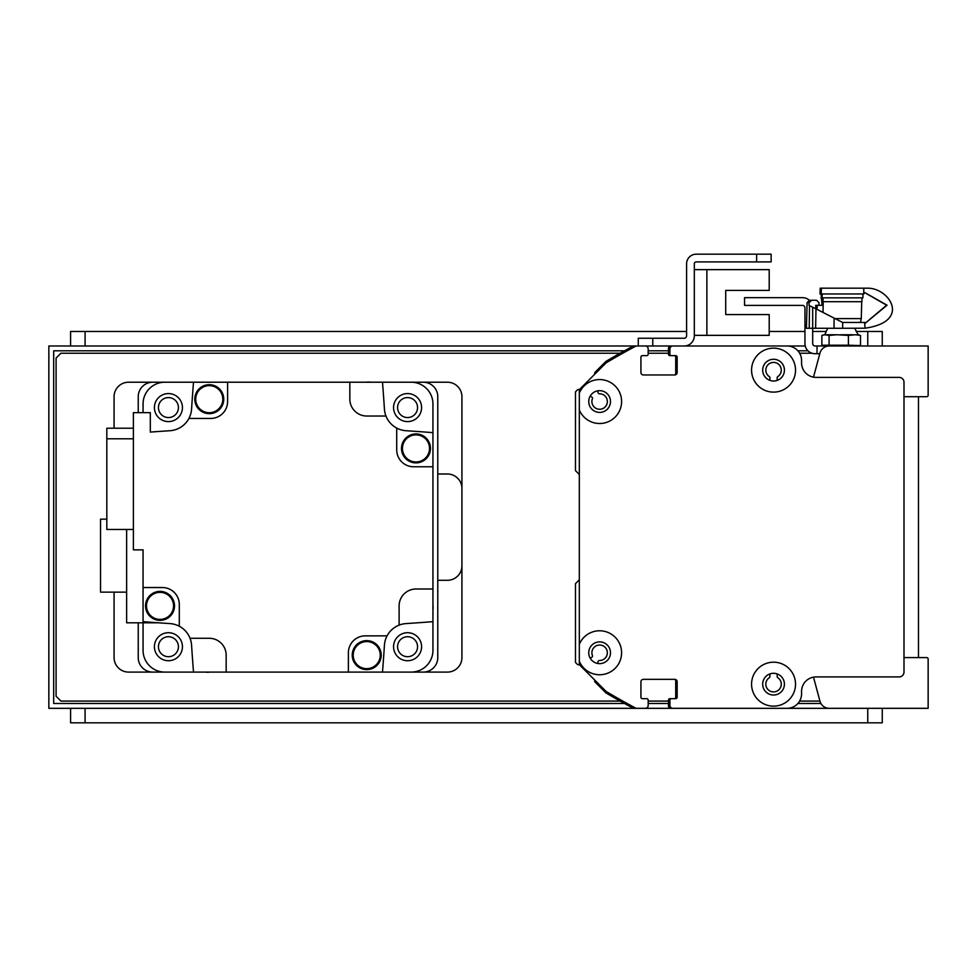 <?xml version="1.0" encoding="UTF-8"?>
<svg xmlns="http://www.w3.org/2000/svg" width="977" height="977" viewBox="0 0 977 977"><rect width="100%" height="100%" fill="white"/><g stroke="black" fill="none" stroke-linecap="round" stroke-linejoin="round"><path stroke-width="1.47" d="M579.324 579.239A1.453 1.453 0 0 1 578.909 580.24L575.465 583.672L575.465 662.43L577.395 664.36A1.453 1.453 0 0 0 579.141 664.592L579.324 664.482M590.206 658.205L591.769 657.301A1.453 1.453 0 0 0 592.404 655.518A7.731 7.731 0 0 1 597.802 645.247A7.731 7.731 0 0 1 607.303 651.903A7.731 7.731 0 0 1 599.499 660.489A1.453 1.453 0 0 0 598.046 661.685L597.729 663.468M769.925 380.383L769.925 377.781A1.453 1.453 0 0 0 769.278 376.572A7.731 7.731 0 0 1 767.727 365.044A7.731 7.731 0 0 1 779.365 365.044A7.731 7.731 0 0 1 777.814 376.572A1.453 1.453 0 0 0 777.167 377.781L777.167 380.383M778.449 345.98A14.496 14.496 0 0 0 778.376 345.98L749.396 345.98A1.453 1.453 0 0 0 749.359 345.98L720.403 345.98A1.453 1.453 0 0 0 720.367 345.98L701.12 345.98A1.453 1.453 0 0 0 701.059 345.98L670.881 345.98A2.418 2.418 0 0 0 668.463 348.386L668.463 354.187A1.453 1.453 0 0 0 669.917 355.64L671.346 355.64M730.1 345.98A1.453 1.453 0 0 0 730.063 345.98L720.403 345.98M674.289 355.64A1.453 1.453 0 0 1 675.718 357.093L675.718 373.519A1.453 1.453 0 0 1 674.277 374.96M779.194 708.325L48.85 708.325L48.85 345.98L636.1 345.98A676.389 676.389 0 0 0 606.082 362.882L579.324 389.64L579.324 393.084A21.982 21.982 0 0 1 621.409 398.653A21.982 21.982 0 0 1 579.324 409.986L579.324 644.307A21.982 21.982 0 0 1 621.409 649.876A21.982 21.982 0 0 1 579.324 661.221L579.324 664.665L606.082 691.411A676.389 676.389 0 0 0 636.1 708.325L645.272 708.325A2.894 2.894 0 0 0 648.178 705.431L648.178 700.106A1.453 1.453 0 0 0 646.725 698.665L642.377 698.665A1.453 1.453 0 0 1 640.924 697.212L640.924 681.751A2.418 2.418 0 0 1 643.342 679.333L674.753 679.333A2.418 2.418 0 0 1 677.159 681.751L677.159 697.212A1.453 1.453 0 0 1 675.718 698.665L671.37 698.665A1.453 1.453 0 0 0 669.917 700.106L669.917 705.431A2.894 2.894 0 0 0 672.811 708.325L787.071 708.325A14.496 14.496 0 0 0 801.567 693.829L801.567 691.411A14.496 14.496 0 0 1 816.064 676.927L899.158 676.927A4.836 4.836 0 0 0 903.994 672.091L903.994 382.215A4.836 4.836 0 0 0 899.158 377.378L816.064 377.378A14.496 14.496 0 0 1 801.567 362.882L801.567 360.476A14.496 14.496 0 0 0 787.071 345.98L672.811 345.98A2.894 2.894 0 0 0 669.917 348.874L669.917 354.187A1.453 1.453 0 0 0 671.37 355.64L675.718 355.64A1.453 1.453 0 0 1 677.159 357.093L677.159 372.542A2.418 2.418 0 0 1 674.753 374.96L643.342 374.96A2.418 2.418 0 0 1 640.924 372.542L640.924 357.093A1.453 1.453 0 0 1 642.377 355.64L646.725 355.64A1.453 1.453 0 0 0 648.178 354.187L648.178 348.874A2.894 2.894 0 0 0 645.272 345.98L633.804 345.98A1.453 1.453 0 0 0 633.12 346.151A676.389 676.389 0 0 0 606.119 361.282A1.453 1.453 0 0 0 605.838 361.502L595.078 372.249A1.453 1.453 0 0 0 594.688 373.532L594.798 374.167M597.729 390.837L598.046 392.607A1.453 1.453 0 0 0 599.499 393.804A7.731 7.731 0 0 1 607.303 402.39A7.731 7.731 0 0 1 597.802 409.045A7.731 7.731 0 0 1 592.404 398.775A1.453 1.453 0 0 0 591.769 397.004L590.206 396.1M579.324 389.823L579.141 389.713A1.453 1.453 0 0 0 577.395 389.945L575.465 391.875L575.465 470.621L578.909 474.065A1.453 1.453 0 0 1 579.324 475.066M594.798 680.139L594.688 680.774A1.453 1.453 0 0 0 595.078 682.044L605.838 692.803A1.453 1.453 0 0 0 606.119 693.023A676.389 676.389 0 0 0 633.12 708.154A1.453 1.453 0 0 0 633.804 708.325L644.307 708.325A2.418 2.418 0 0 0 644.344 708.325M643.318 679.333L645.296 679.333A1.453 1.453 0 0 0 645.321 679.333M669.88 679.333A1.453 1.453 0 0 0 669.892 679.333L674.264 679.333A1.453 1.453 0 0 1 675.718 680.786L675.718 697.212A1.453 1.453 0 0 1 674.277 698.665M671.346 698.665L669.917 698.665A1.453 1.453 0 0 0 668.463 700.106L668.463 705.907A2.418 2.418 0 0 0 670.881 708.325L701.083 708.325A1.453 1.453 0 0 0 701.095 708.325M720.391 708.325A1.453 1.453 0 0 0 720.403 708.325L730.063 708.325A1.453 1.453 0 0 0 730.075 708.325M749.383 708.325A1.453 1.453 0 0 0 749.396 708.325L778.376 708.325A14.496 14.496 0 0 0 778.388 708.325M777.167 673.922L777.167 676.524A1.453 1.453 0 0 0 777.814 677.72A7.731 7.731 0 0 1 779.365 689.261A7.731 7.731 0 0 1 767.727 689.261A7.731 7.731 0 0 1 769.278 677.72A1.453 1.453 0 0 0 769.925 676.524L769.925 673.922M773.552 348.154A21.982 21.982 0 0 1 792.591 381.128A21.982 21.982 0 0 1 754.513 381.128A21.982 21.982 0 0 1 773.552 348.154M773.552 662.186A21.982 21.982 0 0 1 792.579 695.16A21.982 21.982 0 0 1 754.513 695.16A21.982 21.982 0 0 1 773.552 662.186M599.622 641.889A10.869 10.869 0 0 0 590.206 658.205A10.869 10.869 0 0 0 609.037 658.205A10.869 10.869 0 0 0 599.622 641.889M579.324 661.221L579.324 644.307M773.552 359.267A10.869 10.869 0 0 0 764.136 375.571A10.869 10.869 0 0 0 782.968 375.571A10.869 10.869 0 0 0 773.552 359.267M773.552 673.3A10.869 10.869 0 0 0 764.136 689.603A10.869 10.869 0 0 0 782.956 689.603A10.869 10.869 0 0 0 773.552 673.3M599.622 390.666A10.869 10.869 0 0 0 590.206 406.969A10.869 10.869 0 0 0 609.037 406.969A10.869 10.869 0 0 0 599.622 390.666M579.324 409.986L579.324 393.084M638.274 338.25L638.274 345.98L638.274 338.25L684.169 338.25A2.418 2.418 0 0 0 686.587 335.832A2.418 2.418 0 0 1 684.169 338.25A2.418 2.418 0 0 0 686.587 335.832L686.587 263.839A9.66 9.66 0 0 1 696.247 254.179L756.638 254.179L696.247 254.179L756.638 254.179L756.638 261.909L771.134 261.909L771.134 254.179L756.638 254.179M701.059 345.98L684.169 345.98A10.149 10.149 0 0 0 694.317 335.832L694.317 263.839A1.93 1.93 0 0 1 696.247 261.909L756.638 261.909M694.317 335.343L769.204 335.343L769.204 314.57L725.716 314.57L725.716 290.413L769.204 290.413L769.204 269.64L694.317 269.64M813.511 677.146L819.947 701.168A9.66 9.66 0 0 0 829.278 708.325L928.15 708.325L928.15 659.035A1.453 1.453 0 0 0 926.697 657.594L903.994 657.594L903.994 413.613A2.418 2.418 0 0 0 903.994 413.601M903.994 640.729A2.418 2.418 0 0 0 903.994 640.692L903.994 577.883M812.681 307.804L812.681 343.562A2.418 2.418 0 0 0 815.099 345.98L817.028 345.98L817.028 353.711L819.788 353.711M817.028 353.711L815.099 353.711A10.149 10.149 0 0 1 804.95 343.562L804.95 307.804A2.418 2.418 0 0 0 802.532 305.398L744.559 305.398L744.559 297.667L802.532 297.667A10.149 10.149 0 0 1 809.31 300.257L811.679 300.257L809.09 302.601L807.087 302.601L809.506 300.257L816.528 300.257A2117.318 2113.349 -90 0 0 819.007 302.662L819.007 305.325M847.34 345.98L817.028 345.98M143.057 412.648L143.057 403.953A21.738 21.738 0 0 1 164.808 382.215L152.717 382.215A14.496 14.496 0 0 0 138.233 396.711L138.233 412.648M138.233 622.813L138.233 657.594A14.496 14.496 0 0 0 152.717 672.091L164.808 672.091A21.738 21.738 0 0 1 143.057 650.352L143.057 622.813M382.495 382.215A1835.905 1835.905 0 0 1 384.425 409.07A23.192 23.192 0 0 0 385.976 416.031L366.754 416.031A16.914 16.914 0 0 1 349.839 399.117L349.839 382.215L447.429 382.215A14.496 14.496 0 0 1 461.926 396.711L461.926 657.594A14.496 14.496 0 0 1 447.429 672.091L411.195 672.091A21.738 21.738 0 0 0 432.945 650.352L432.945 621.653A1835.905 1835.905 0 0 1 406.078 623.582A23.192 23.192 0 0 0 384.425 645.223A1835.905 1835.905 0 0 1 382.495 672.091L423.273 672.091A14.496 14.496 0 0 0 437.769 657.594L437.769 396.711A14.496 14.496 0 0 0 423.273 382.215L411.195 382.215A21.738 21.738 0 0 1 432.945 403.953L432.945 466.762L413.613 466.762A16.914 16.914 0 0 1 396.711 449.847L396.711 428.073A23.192 23.192 0 0 0 406.078 430.723A1835.905 1835.905 0 0 1 432.945 432.652M397.578 407.58A9.99 9.99 0 0 1 412.563 398.934A9.99 9.99 0 0 1 412.563 416.226A9.99 9.99 0 0 1 397.578 407.58M158.445 646.725A9.99 9.99 0 0 1 173.43 638.066A9.99 9.99 0 0 1 173.43 655.372A9.99 9.99 0 0 1 158.445 646.725M397.578 646.725A9.99 9.99 0 0 1 412.563 638.066A9.99 9.99 0 0 1 412.563 655.372A9.99 9.99 0 0 1 397.578 646.725M158.445 407.58A9.99 9.99 0 0 1 173.43 398.934A9.99 9.99 0 0 1 173.43 416.226A9.99 9.99 0 0 1 158.445 407.58M382.495 672.091L348.386 672.091L348.386 652.77A16.914 16.914 0 0 1 365.3 635.856L387.087 635.856M349.839 382.215L227.604 382.215L227.604 401.535A16.914 16.914 0 0 1 210.702 418.449L188.915 418.449A23.192 23.192 0 0 1 169.925 430.723A1835.905 1835.905 0 0 0 150.311 432.09L150.311 412.648L133.397 412.648L133.397 549.856L143.057 549.856L143.057 587.543L162.39 587.543A16.914 16.914 0 0 1 179.292 604.458L179.292 626.233A23.192 23.192 0 0 1 191.577 645.223A1835.905 1835.905 0 0 0 193.507 672.091L348.386 672.091M209.689 672.091A14.252 14.252 0 0 1 205.317 672.091M432.945 605.471A14.252 14.252 0 0 1 432.945 609.843M432.945 621.653L432.945 466.762M190.026 638.274L209.249 638.274A16.914 16.914 0 0 1 226.163 655.176L226.163 672.091M399.117 625.121L399.117 605.899A16.914 16.914 0 0 1 416.031 588.997L432.945 588.997M385.976 416.031A23.192 23.192 0 0 0 396.711 428.073M176.861 429.184A23.192 23.192 0 0 0 191.577 409.07A1835.905 1835.905 0 0 1 193.507 382.215L227.604 382.215M366.314 382.215A14.252 14.252 0 0 1 370.686 382.215M415.97 433.922A14.496 14.496 0 0 1 428.524 455.661A14.496 14.496 0 0 1 403.428 455.661A14.496 14.496 0 0 1 415.97 433.922M415.97 434.167A14.252 14.252 0 0 1 428.317 455.551A14.252 14.252 0 0 1 403.635 455.551A14.252 14.252 0 0 1 415.97 434.167M415.97 434.887A13.531 13.531 0 0 1 427.694 455.184A13.531 13.531 0 0 1 404.258 455.184A13.531 13.531 0 0 1 415.97 434.887M407.568 393.572A14.008 14.008 0 0 0 395.441 414.59A14.008 14.008 0 0 0 419.707 414.59A14.008 14.008 0 0 0 407.568 393.572M209.273 384.682A14.496 14.496 0 0 1 221.816 406.42A14.496 14.496 0 0 1 196.719 406.42A14.496 14.496 0 0 1 209.273 384.682M209.273 384.926A14.252 14.252 0 0 1 221.608 406.298A14.252 14.252 0 0 1 196.927 406.298A14.252 14.252 0 0 1 209.273 384.926M209.273 385.646A13.531 13.531 0 0 1 220.985 405.943A13.531 13.531 0 0 1 197.549 405.943A13.531 13.531 0 0 1 209.273 385.646M168.435 393.572A14.008 14.008 0 0 0 156.296 414.59A14.008 14.008 0 0 0 180.562 414.59A14.008 14.008 0 0 0 168.435 393.572M143.057 587.543L143.057 621.653A1835.905 1835.905 0 0 0 169.925 623.582A23.192 23.192 0 0 1 179.292 626.233M133.397 428.219L106.823 428.219L106.823 438.795L133.397 438.795M106.823 438.795L106.823 529.461L133.397 529.461M160.02 591.39A14.496 14.496 0 0 1 172.575 613.129A14.496 14.496 0 0 1 147.478 613.129A14.496 14.496 0 0 1 160.02 591.39M160.02 591.635A14.252 14.252 0 0 1 172.367 613.006A14.252 14.252 0 0 1 147.686 613.006A14.252 14.252 0 0 1 160.02 591.635M160.02 592.355A13.531 13.531 0 0 1 171.744 612.64A13.531 13.531 0 0 1 148.309 612.64A13.531 13.531 0 0 1 160.02 592.355M168.435 632.705A14.008 14.008 0 0 0 156.296 653.723A14.008 14.008 0 0 0 180.562 653.723A14.008 14.008 0 0 0 168.435 632.705M126.631 529.461L126.631 622.813L158.579 622.813M126.631 592.135L100.546 592.135L100.546 519.178L106.823 519.178M366.729 640.631A14.496 14.496 0 0 1 379.284 662.369A14.496 14.496 0 0 1 354.175 662.369A14.496 14.496 0 0 1 366.729 640.631M366.729 640.875A14.252 14.252 0 0 1 379.076 662.247A14.252 14.252 0 0 1 354.382 662.247A14.252 14.252 0 0 1 366.729 640.875M366.729 641.596A13.531 13.531 0 0 1 378.441 661.893A13.531 13.531 0 0 1 355.017 661.893A13.531 13.531 0 0 1 366.729 641.596M407.568 632.705A14.008 14.008 0 0 0 395.441 653.723A14.008 14.008 0 0 0 419.707 653.723A14.008 14.008 0 0 0 407.568 632.705M903.994 345.98L857.83 345.98L860.505 345.199L860.505 335.429L855.608 334.757L860.505 335.429M859.381 345.565L848.402 345.199L848.402 335.429L855.608 334.757M848.402 345.199L829.082 345.199L829.082 335.429L836.91 334.757L848.402 335.429M829.082 345.199L821.865 345.199L821.865 335.429L824.173 334.757L822.988 335.074M824.539 345.98L821.865 345.199M821.865 335.429L824.783 334.757L829.082 335.429M853.3 334.757L840.586 334.757M836.91 334.757L826.163 334.757M824.783 334.757L827.653 328.272M809.09 302.601L809.005 305.435L815.978 308.842L815.624 328.272L812.681 328.272M864.914 292.782L886.627 305.19L865.195 323.24L865.195 322.471L842.65 322.471L815.978 308.842M842.65 322.471L842.662 328.272L865.195 328.199M864.645 323.326L865.097 328.199C911.15 321.58 889.778 288.642 868.333 288.178L821.425 288.178L821.156 293.967L863.888 293.967L863.888 292.831M834.102 318.062L834.028 328.272L842.662 328.272M810.666 300.257L809.506 300.257L810.666 300.257M815.746 305.325L817.102 305.325L815.746 305.325L815.746 308.72M834.028 328.272L809.2 328.272A40232.237 9920.653 -89.6 0 1 809.518 305.667M807.087 302.601L806.416 328.272L809.2 328.272M863.778 288.178L863.778 292.831L865.133 292.782L887.079 305.203L865.097 323.326M835.164 318.612L861.274 318.612L861.714 301.698M819.996 293.967L821.059 293.967L819.996 293.967L820.204 288.178L821.425 288.178M822.097 305.325L821.059 293.967M823.196 301.698L823.025 312.432M823.11 297.838L822.927 301.698L861.958 301.698L861.958 297.838M822.219 293.967L822.036 297.838L862.923 297.838L862.923 293.967M820.924 297.838L821.987 297.838M817.102 305.325L823.135 305.325M815.746 308.085L817.102 308.085L817.199 305.325M815.624 328.272L814.513 328.272M903.994 396.711L926.697 396.711A1.453 1.453 0 0 0 928.15 395.27L928.15 345.98L829.278 345.98A9.66 9.66 0 0 0 819.947 353.137L813.511 377.159M668.463 345.98L684.169 345.98L652.77 345.98L652.77 338.25M694.317 263.839A1.93 1.93 0 0 1 696.247 261.909A1.93 1.93 0 0 0 694.317 263.839M725.716 314.57L725.716 290.413L725.716 314.57M645.284 345.98L652.77 345.98M706.872 335.343L706.872 269.64M624.486 703.489L53.686 703.489L53.686 350.804L624.486 350.804M648.178 350.804L668.463 350.804M797.879 350.804L807.991 350.804M820.912 703.489L797.879 703.489M668.463 703.489L648.178 703.489M805.243 345.98L749.396 345.98M903.994 456.857L903.994 401.498M787.096 708.325L841.185 708.325M855.681 708.325L903.994 708.325M620.139 701.083L60.928 701.083L56.092 696.247L56.092 358.058L60.928 353.222L620.139 353.222M648.178 353.222L668.463 353.222M799.626 353.222L812.009 353.222M819.923 701.083L799.626 701.083M668.463 701.083L648.178 701.083M193.507 672.091L128.561 672.091A14.496 14.496 0 0 1 114.077 657.594L114.077 592.135M114.077 428.219L114.077 396.711A14.496 14.496 0 0 1 128.561 382.215L193.507 382.215M437.769 580.289L447.429 580.289A14.496 14.496 0 0 0 461.926 565.805M461.926 488.5A14.496 14.496 0 0 0 447.429 474.004L437.769 474.004M918.49 396.711L918.49 657.594M856.17 331.484L882.255 331.484L882.255 345.98M70.588 331.484L70.588 345.98L70.588 331.484L686.587 331.484M769.204 331.484L804.95 331.484M812.681 331.484L826.2 331.484M882.255 708.325L882.255 722.821L70.588 722.821L70.588 708.325L70.588 722.821M867.759 331.484L867.759 345.98M85.084 331.484L85.084 345.98M867.759 722.821L867.759 708.325M85.084 708.325L85.084 722.821M858.197 334.757L854.716 328.272L858.197 334.757L859.381 335.074M860.456 322.471L861.274 318.612M865.195 323.289L865.195 322.471"/></g></svg>
